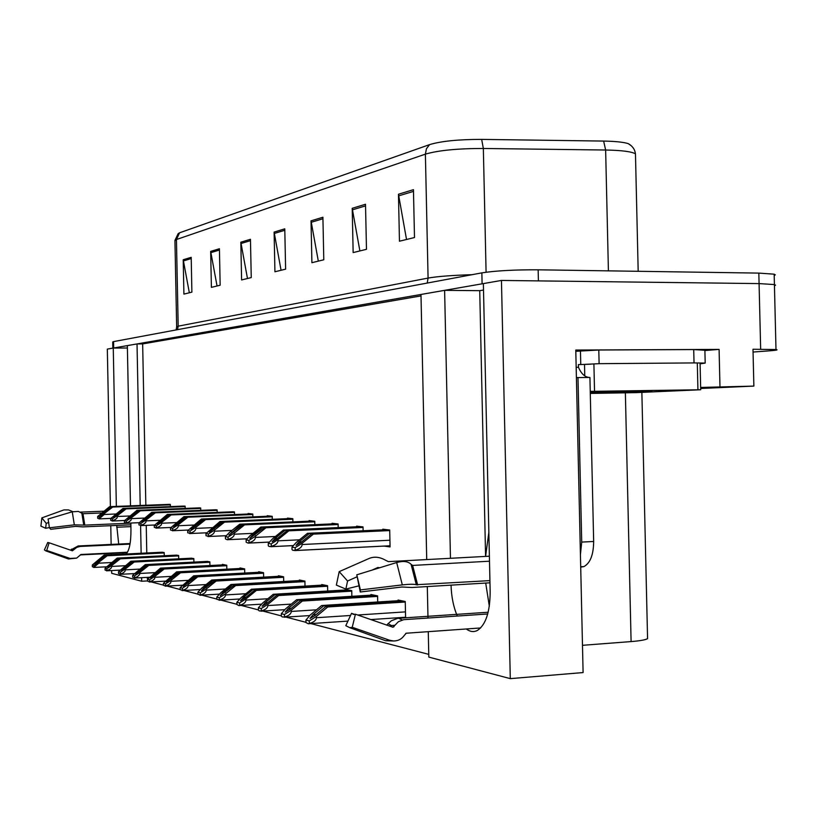 <?xml version="1.0" encoding="UTF-8"?>
<svg xmlns="http://www.w3.org/2000/svg" width="818" height="818" viewBox="0 0 818 818"><rect width="100%" height="100%" fill="white"/><g stroke="black" fill="none" stroke-linecap="round" stroke-linejoin="round"><path stroke-width="1.23" d="M116.718 525.442L118.712 544.062M122.24 552.866L123.59 554.113M125.972 554.001C129.305 550.821 130.972 542.712 130.962 529.686L130.829 523.039M130.491 505.851L127.352 345.605L137.025 343.928L140.205 505.473M110.399 506.618L107.332 349.092L113.262 348.059L116.35 506.393M141.626 577.682L141.688 581.24L111.698 573.316L111.647 570.545M111.33 554.716L111.309 553.397M111.136 544.42L110.767 525.698M140.594 525.606L141.146 553.254M466.321 628.981C470.013 631.772 473.653 632.283 477.262 630.514C485.739 625.003 490.043 612.068 490.166 591.731L483.366 283.59L501.454 280.441L510.299 678.633L583.101 672.56L575.78 350.053L719.094 349.398L704.891 350.523M700.678 388.478L753.869 386.096L700.658 387.446M719.973 386.566L719.094 349.398M753.869 386.096L752.989 349.245L775.985 349.542C778.593 349.869 776.374 350.298 769.319 350.84L753.051 352.047M501.454 280.441L759.084 283.59L774.421 284.572L775.546 285.165L774.452 285.84M451.045 585.146C451.393 596.68 453.469 606.976 457.272 616.036M426.72 559.573L420.984 294.46L444.614 290.339L450.462 558.295M510.299 678.633L428.826 657.11L428.274 631.67M427.988 618.009L427.303 586.567M444.614 290.339L479.726 290.676L483.51 290.053M127.393 348.008L113.262 348.059M421.014 295.911L142.659 343.908L137.025 343.928M647.529 636.956L647.57 638.654C645.422 639.891 639.932 640.872 631.097 641.578L582.477 645.31M147.26 577.375L147.618 581.005M151.095 581.915L163.426 585.126M167.036 586.077L180.164 589.502M183.927 590.484L197.936 594.134M201.841 595.156L216.821 599.062M220.891 600.126L236.934 604.308M241.177 605.422L258.406 609.911M262.834 611.066L281.372 615.903M286.003 617.109L305.983 622.334M310.83 623.592L428.775 654.369M147.332 580.933L141.688 581.24M142.659 343.908L145.839 505.258M146.238 525.371L146.78 552.978M263.641 577.13L263.549 572.723L258.662 571.731L258.672 572.283M305.012 586.107L304.909 581.117L299.398 580.003L299.408 580.586M327.691 591.046L327.578 585.719L321.709 584.533L321.719 585.136M351.863 596.332L351.75 590.627L345.493 589.359L345.503 589.982M377.711 601.987L377.579 595.872L370.881 594.512L370.902 595.167M283.703 581.486L283.601 576.792L278.417 575.739L278.437 576.312M244.715 573.04L244.633 568.888L240.022 567.948L240.032 568.479M226.842 569.185L226.77 565.258L222.404 564.369L222.414 564.89M209.929 565.545L209.858 561.823L205.737 561.485M193.907 562.099L193.835 558.571L189.929 558.265M178.702 558.837L178.641 555.483L174.929 555.207M164.254 555.739L164.193 552.559L160.665 552.293M405.595 617.784L405.247 601.486L398.069 600.034L398.08 600.709M400.585 617.58L402.446 617.999M272.282 519.297L272.22 516.311L267.21 515.718L267.22 516.26M314.838 524.645L314.766 521.27L309.092 520.606L309.102 521.178M338.192 527.6L338.11 523.99L332.067 523.285L332.088 523.888M363.12 530.749L363.039 526.904L356.587 526.148L356.597 526.761M292.905 521.884L292.844 518.714L287.517 518.091L287.527 518.653M252.854 516.864L252.793 514.041L248.058 513.489L248.069 514.011M234.51 514.573L234.449 511.904L229.991 511.884M217.169 512.405L217.118 509.88L212.895 509.88M200.737 510.371L200.696 507.968L196.688 507.978M185.165 508.428L185.124 506.148L181.32 506.168M170.379 506.598L170.338 504.43L166.729 504.461M383.969 546.076L390.063 546.915L389.705 530.013L382.793 529.205L382.804 529.839M479.726 290.676L485.585 556.414L488.857 532.324M489.328 606.189L485.708 583.06M112.833 348.141L112.72 341.975L113.569 341.607L481.863 272.864C495.739 270.727 514.502 269.705 538.152 269.807L538.408 280.891L759.084 283.59L774.421 284.572L775.985 349.542M113.313 348.059L483.366 283.601M174.929 240.4L178.191 233.611L179.561 232.803L429.573 144.622C441.209 141.125 458.571 139.387 481.659 139.387L603.633 141.074C615.238 141.279 623.439 142.127 628.244 143.62L631.332 145.788M538.152 269.807L758.828 273.1L774.165 274.183L775.3 274.828L774.206 275.554M365.513 204.265L366.474 249.316L353.151 252.578L352.21 208.314L365.513 204.265M413.448 189.674L414.491 237.537L399.46 241.218L398.458 194.244L413.448 189.674M250.461 239.285L251.249 277.588L241.596 279.95L240.829 242.22L250.461 239.285M219.418 248.733L220.154 285.216L211.402 287.363L210.666 251.402L219.418 248.733M191.197 257.333L191.893 292.149L183.907 294.112L183.222 259.756L191.197 257.333M322.906 217.24L323.795 259.787L311.903 262.701L311.024 220.85L322.906 217.24M284.776 228.846L285.615 269.153L274.93 271.77L274.112 232.087L284.776 228.846M281.065 270.267L274.112 232.087M318.314 261.126L311.024 220.85M189.336 292.772L183.222 259.756M217.046 285.973L210.666 251.402M247.476 278.509L240.829 242.22M406.526 239.49L398.458 194.244M359.879 250.932L352.21 208.314M389.705 530.248L311.535 533.878L301.126 542.354L295.993 545.453L298.887 542.017L309.265 533.571L307.466 533.326L296.3 542.406L291.975 547.17L295.186 547.671L295.237 550.177C299.664 548.939 301.965 547.058 302.149 544.512L302.128 543.285L313.366 534.123L389.716 530.575M291.975 547.17L292.026 549.655L292.977 550.381L295.237 550.177M386.709 529.665L307.466 533.326M388.683 529.89L309.265 533.571M311.535 533.878L313.366 534.123M295.186 547.671L302.128 543.285M405.227 601.486L325.871 606.506L315.298 615.32L310.063 618.428L312.967 614.747L323.509 605.954L321.638 605.524L310.298 614.962L305.942 620.044L309.286 620.913L309.337 623.459C313.846 622.222 316.198 620.32 316.382 617.723L316.351 616.475L327.762 606.946L405.258 602.028M305.942 620.044L305.993 622.58L308.366 623.786L309.337 623.459M400.615 600.545L321.638 605.524M402.661 600.964L323.509 605.954M325.871 606.506L327.762 606.946M309.286 620.913L316.351 616.475M363.039 527.14L287.169 530.596L277.057 538.765L272.108 541.761L274.96 538.459L285.042 530.309L283.365 530.074L272.517 538.837L268.263 543.428L271.259 543.898L271.31 546.312C275.574 545.125 277.803 543.295 277.977 540.841L277.946 539.655L288.866 530.821L363.049 527.446M268.263 543.428L268.314 545.831L269.204 546.526L271.31 546.312M360.39 526.587L283.365 530.074M362.231 526.802L285.042 530.309M287.169 530.596L288.866 530.821M271.259 543.898L277.946 539.655M338.12 524.246L264.398 527.518L249.807 538.316L252.619 535.136L262.425 527.252L260.85 527.037L250.298 535.504L246.126 539.931L248.928 540.371L248.979 542.702C253.089 541.557 255.236 539.788 255.41 537.416L255.38 536.271L265.993 527.733L338.131 524.522M246.126 539.931L246.177 542.252L248.161 543.111L248.979 542.702M335.769 523.725L260.85 527.037M337.486 523.919L262.425 527.252M264.398 527.518L265.993 527.733M248.928 540.371L255.38 536.271M314.766 521.526L243.099 524.645L228.928 535.095L241.238 524.399L239.766 524.195L229.51 532.385L225.4 536.659L228.028 537.078L228.079 539.328C232.056 538.213 234.122 536.506 234.285 534.215L234.265 533.101L244.592 524.849L314.777 521.782M225.4 536.659L225.451 538.909L227.312 539.727L228.079 539.328M312.691 521.025L239.766 524.195M314.306 521.219L241.238 524.399M243.099 524.645L244.592 524.849M228.028 537.078L234.265 533.101M377.579 595.893L300.564 600.637L290.298 609.134L285.257 612.13L288.13 608.592L298.365 600.126L296.617 599.717L285.615 608.817L281.32 613.705L284.439 614.502L284.49 616.966C288.836 615.78 291.096 613.929 291.28 611.435L291.249 610.218L302.333 601.046L377.589 596.404M281.32 613.705L281.372 616.148L282.292 616.956L284.49 616.966M373.356 595.013L296.617 599.717M375.257 595.402L298.365 600.126M300.564 600.637L302.333 601.046M284.439 614.502L291.249 610.218M351.75 590.668L276.954 595.156L266.985 603.357L262.128 606.261L264.96 602.846L274.899 594.676L273.273 594.297L262.578 603.081L258.365 607.784L261.269 608.531L261.32 610.913C265.513 609.758 267.69 607.979 267.864 605.565L267.844 604.39L278.611 595.535L351.76 591.138M258.365 607.784L258.406 610.146L259.265 610.913L261.32 610.913M347.885 589.839L273.273 594.297M349.664 590.207L274.899 594.676M276.954 595.156L278.611 595.535M261.269 608.531L267.844 604.39M327.578 585.78L254.889 590.034L245.185 597.948L240.502 600.77L243.294 597.477L252.966 589.594L251.433 589.236L241.034 597.723L236.893 602.252L239.613 602.958L239.664 605.248C243.713 604.134 245.819 602.416 245.983 600.075L245.962 598.95L256.433 590.391L327.589 586.22M236.893 602.252L236.944 604.543L238.876 605.576L239.664 605.248M324.03 585.003L251.433 589.236M325.697 585.34L252.966 589.594M254.889 590.034L256.433 590.391M239.613 602.958L245.962 598.95M304.909 581.189L234.204 585.238L220.246 595.627L222.987 592.457L232.404 584.819L230.973 584.481L220.85 592.692L216.78 597.068L219.336 597.723L219.377 599.952C223.294 598.868 225.328 597.201 225.492 594.931L225.471 593.837L235.656 585.576L304.92 581.608M216.78 597.068L216.831 599.287L219.377 599.952M301.648 580.463L230.973 584.481M303.222 580.78L232.404 584.819M234.204 585.238L235.656 585.576M219.336 597.723L225.471 593.837M130.011 544.113L80.276 546.434L76.841 547.334L72.413 550.8L49.131 542.794L46.708 550.453L45.696 550.831L44.428 549.88L47.761 542.477L48.998 542.907M49.131 542.794L47.761 542.477M103.712 511.199L80.461 512.119M130.829 523.172L84.796 525.115L74.326 524.839L49.428 527.804L48.098 519.011L72.26 511.802L78.385 511.424L82.955 513.724L101.391 512.988M46.708 550.453L70.041 558.438L76.677 558.091L80.962 554.492L127.475 552.232M49.428 527.804L50.757 529.318L75.542 526.363L82.822 526.884L130.86 524.839M70.46 550.125L78.16 545.964L130.103 543.53M49.407 527.579L45.634 528.275L46.217 523.367L48.783 522.426M45.634 528.275L40.9 526.097L41.861 517.886L46.217 523.367M72.812 511.649L68.497 509.911L63.937 509.9L41.861 517.886M487.712 613.981L403.673 619.676L398.376 621.721L392.988 627.253L355.421 614.216L352.241 627.294L349.797 627.703L345.799 625.678L351.556 613.306L354.695 614.441M355.421 614.216L353.499 614.41L351.556 613.306M489.389 556.209L388.397 561.629L385.81 560.381C380.084 557.048 374.654 556.352 369.521 558.285L339.194 571.639L347.578 581.015L357.098 576.762M356.781 574.819L360.39 589.921L360.268 591.997L356.781 574.819L396.669 562.528C403.264 560.729 408.07 561.322 411.086 564.318L412.63 565.432L489.491 561.209M489.921 580.616L416.311 584.706C413.877 584.062 409.215 584.124 402.313 584.89L360.39 589.921M352.241 627.294L389.552 640.228L393.53 640.975C398.151 640.985 401.791 639.062 404.45 635.208L406.27 633.224L480.626 627.958M360.268 591.997L401.863 587.007L411.996 587.488L489.972 582.805M386.638 625.105L391.372 620.739L397.752 618.336L488.162 612.242M371.883 570.166L377.896 567.477L379.583 567.794M359.041 585.821L345.861 589.072L347.578 581.015M345.861 589.072L336.362 585.115L339.194 571.639M580.422 554.573L581.71 542.089L577.978 377.579L576.404 377.507M589.195 377.456C584.829 377.088 581.25 373.703 578.459 367.292L578.398 364.583L580.76 364.562L580.453 351.034L575.811 351.311M580.708 567.14L583.95 566.577C590.279 563.091 593.52 554.727 593.663 541.475L589.921 377.446L577.978 377.579M704.891 350.257L693.715 349.572L598.796 350.012L580.453 351.034M693.715 349.572L694.032 362.926L705.188 363.069L700.096 363.846M578.459 367.292L576.169 367.313M598.796 350.012L599.113 363.673L580.76 364.562M694.032 362.926L599.113 363.673M590.259 392.139L650.688 391.076C659.349 391.331 618.653 392.64 591.005 393.039L590.279 393.049M590.238 391.372L700.709 389.757L635.576 392.64L590.289 393.427M584.635 364.429L590.361 364.194M292.844 518.97L223.109 521.956L209.357 532.068L221.371 521.72L219.981 521.536L205.962 533.592L208.437 533.98L208.478 536.168C212.322 535.084 214.326 533.438 214.49 531.209L214.469 530.136L224.51 522.14L292.854 519.215M205.962 533.592L206.013 535.77L208.478 536.168M291.004 518.5L219.981 521.536M292.527 518.673L221.371 521.72M223.109 521.956L224.51 522.14M208.437 533.98L214.469 530.136M272.23 516.567L204.326 519.42L190.962 529.236L202.69 519.205L201.381 519.021L187.7 530.708L190.021 531.076L190.062 533.193C193.784 532.15 195.727 530.545 195.88 528.387L195.86 527.344L205.645 519.604L272.23 516.792M187.7 530.708L187.741 532.825L190.062 533.193M270.605 516.117L201.381 519.021M272.036 516.291L202.69 519.205M204.326 519.42L205.645 519.604M190.021 531.076L195.86 527.344M252.803 514.297L186.647 517.037L173.641 526.557L185.103 516.833L183.866 516.659L170.492 527.999L172.68 528.336L172.721 530.401C176.34 529.379 178.222 527.825 178.365 525.729L178.344 524.716L187.884 517.201L252.803 514.512M170.492 527.999L170.533 530.044L172.721 530.401M251.371 513.878L183.866 516.659M252.721 514.031L185.103 516.833M186.647 517.037L187.884 517.201M172.68 528.336L178.344 524.716M283.601 576.884L214.786 580.729L201.463 590.78L203.927 587.733L213.099 580.34L211.75 580.023L201.893 587.968L197.895 592.201L200.298 592.825L200.338 594.972C204.122 593.929 206.095 592.304 206.259 590.115L206.238 589.052L216.156 581.046L283.611 577.273M197.895 592.201L197.936 594.349L200.338 594.972M280.615 576.189L211.75 580.023M282.087 576.485L213.099 580.34M214.786 580.729L216.156 581.046M200.298 592.825L206.238 589.052M263.549 572.825L196.524 576.496L183.334 586.25L194.929 576.128L193.661 575.831L180.134 587.621L182.394 588.203L182.434 590.299C186.105 589.277 188.017 587.702 188.16 585.576L188.14 584.553L197.803 576.792L263.56 573.183M180.134 587.621L180.175 589.706L182.434 590.299M260.799 572.16L193.661 575.831M262.189 572.447L194.929 576.128M196.524 576.496L197.803 576.792M182.394 588.203L188.14 584.553M244.633 568.991L179.316 572.498L166.473 581.966L177.803 572.15L176.606 571.874L163.385 583.306L165.522 583.858L165.553 585.892L168.672 584.676L170.655 582.876L171.095 580.299L180.522 572.784L244.643 569.338M163.385 583.306L163.426 585.33L165.553 585.892M242.097 568.367L176.606 571.874M243.406 568.633L177.803 572.15M179.316 572.498L180.522 572.784M165.522 583.858L171.095 580.299M234.459 512.16L169.96 514.788L157.301 524.031L168.498 514.594L167.342 514.43L154.275 525.432L156.33 525.759L156.371 527.763L159.438 526.557L161.391 524.767L161.831 522.232L171.136 514.941L234.459 512.365M154.275 525.432L154.305 527.426L156.371 527.763M233.202 511.761L167.342 514.43M234.449 511.904L168.498 514.594M169.96 514.788L171.136 514.941M156.33 525.759L161.831 522.232M217.118 510.135L154.203 512.661L141.862 521.649L152.823 512.477L151.719 512.324L138.937 523.019L140.89 523.326L140.931 525.268L143.907 524.093L145.808 522.365L146.228 519.89L155.308 512.814L217.118 510.33M138.937 523.019L138.978 524.952L140.931 525.268M216.024 509.757L151.719 512.324M217.118 509.9L152.823 512.477M154.203 512.661L155.308 512.814M140.89 523.326L146.228 519.89M200.696 508.223L139.285 510.647L127.363 519.389L137.976 510.473L136.933 510.33L124.428 520.729L126.279 521.015L126.32 522.906L129.213 521.761L131.054 520.084L131.473 517.682L140.338 510.79L200.707 508.407M124.428 520.729L124.469 522.61L126.32 522.906M199.756 507.855L136.933 510.33M200.696 507.998L137.976 510.473M139.285 510.647L140.338 510.79M126.279 521.015L131.473 517.682M185.124 506.403L125.144 508.745L113.518 517.252L123.907 508.581L122.925 508.448L110.686 518.561L112.434 518.837L112.475 520.677L115.287 519.563L117.086 517.917L117.485 515.585L126.146 508.878L185.134 506.577M110.686 518.561L110.716 520.391L112.475 520.677M184.316 506.056L122.925 508.448M185.124 506.189L123.907 508.581M125.144 508.745L126.146 508.878M112.434 518.837L117.485 515.585M170.338 504.675L111.729 506.935L100.287 515.228L110.553 506.771L109.612 506.649L97.639 516.495L99.295 516.761L99.336 518.551L104.234 514.471L104.213 513.592L112.68 507.058L170.349 504.839M97.639 516.495L97.669 518.285L99.336 518.551M169.643 504.348L109.612 506.649M170.338 504.481L110.553 506.771M111.729 506.935L112.68 507.058M99.295 516.761L104.213 513.592M226.77 565.371L163.058 568.725L150.563 577.927L161.637 568.398L160.512 568.132L147.588 579.236L149.592 579.757L149.633 581.731L152.649 580.545L154.582 578.796L155.011 576.301L164.203 568.991L226.77 565.698M147.588 579.236L147.618 581.199L149.633 581.731M224.429 564.778L160.512 568.132M225.666 565.034L161.637 568.398M163.058 568.725L164.203 568.991M149.592 579.757L155.011 576.301M209.858 561.956L147.7 565.166L135.512 574.103L146.35 564.849L145.277 564.604L132.639 575.381L134.541 575.872L134.581 577.794L137.516 576.649L139.592 574.573L139.806 572.508L148.774 565.412L209.868 562.252M132.639 575.381L132.68 577.293L134.581 577.794M207.7 561.383L145.277 564.604M208.876 561.629L146.35 564.849M147.7 565.166L148.774 565.412M134.541 575.872L139.806 572.508M193.846 558.704L133.14 561.782L121.412 570.483L131.872 561.485L130.849 561.25L118.487 571.741L120.287 572.201L120.328 574.072L123.181 572.948L125.001 571.291L125.41 568.929L134.172 562.027L193.846 558.991M118.487 571.741L118.518 573.602L120.328 574.072M191.841 558.173L130.849 561.25M192.956 558.397L131.872 561.485M133.14 561.782L134.172 562.027M120.287 572.201L125.41 568.929M178.641 555.626L119.346 558.582L107.751 567.058L118.129 558.305L117.168 558.08L105.062 568.275L106.769 568.715L106.81 570.535L109.581 569.451L111.36 567.835L111.749 565.524L120.318 558.806L178.641 555.892M105.062 568.275L105.093 570.095L106.81 570.535M176.79 555.115L117.168 558.08M177.854 555.33L118.129 558.305M119.346 558.582L120.318 558.806M106.769 568.715L111.749 565.524M164.193 552.702L106.238 555.545L94.929 563.796L105.093 555.279L104.172 555.064L92.311 564.993L93.937 565.412L93.978 567.181L98.804 563.173L98.794 562.303L107.168 555.759L164.203 552.958M92.311 564.993L92.352 566.762L93.978 567.181M162.485 552.211L104.172 555.064M163.488 552.416L105.093 555.279M106.238 555.545L107.168 555.759M93.937 565.412L98.794 562.303M130.9 526.628L116.759 527.242M760.658 349.214L758.828 273.1M631.097 641.578L625.371 392.896M429.573 144.622L426.434 148.753L425.391 154.142L176.443 239.521L179.561 232.803M481.659 139.387L483.346 148.477C457.62 148.477 438.295 150.369 425.391 154.142L428.08 278.079C437.313 276.443 451.976 275.308 472.047 274.695M176.126 329.93L176.657 326.873L178.181 326.167L176.443 239.521L174.94 240.809L176.657 326.658M603.633 141.074L605.637 150.021L483.346 148.477L486.086 272.21M635.525 156.463L635.463 153.835C631.629 151.596 621.69 150.318 605.637 150.021L608.408 270.85M113.569 341.607L113.692 347.987M481.863 272.864L482.099 283.805M177.526 329.664L178.181 326.167L428.08 278.079L427.211 283.059M284.807 230.277L274.245 233.467M250.492 240.656L240.962 243.529M219.439 250.042L210.799 252.65M191.218 258.57L183.344 260.952M322.936 218.754L311.177 222.312M365.544 205.87L352.374 209.858M413.489 191.381L398.622 195.87M389.92 540.228L302.149 544.512M390.043 545.8L294.644 550.575M301.709 541.884L298.887 542.017M405.462 611.874L357.711 615.013M350.544 615.484L316.382 617.723M316.249 614.533L312.967 614.747M299.48 539.819L277.977 540.841M293.396 545.606L270.748 546.71M277.588 538.336L274.96 538.459M275.431 536.485L255.41 537.416M269.5 542.089L248.437 543.101M255.073 535.013L252.619 535.136M252.977 533.356L234.285 534.215M247.2 538.796L227.568 539.716M234.009 531.915L231.698 532.017M316.474 609.819L291.28 611.435M291.177 608.398L288.13 608.592M291.31 604.103L267.864 605.565M267.813 602.672L264.96 602.846M267.854 598.745L245.983 600.075M245.962 597.324L243.294 597.477M245.932 593.725L225.492 594.931M225.492 592.304L222.987 592.457M73.957 549.696L72.73 550.064L71.473 549.113M82.955 513.724L84.796 525.115M80.962 554.492L80.317 554.88M78.876 546.618L78.16 545.964M70.041 558.438L67.751 558.725M72.26 511.802L74.326 524.839M81.81 513.019L83.733 524.931M82.403 513.561L84.264 525.084M393.959 626.731L392.466 627.14M394.91 625.279L391.454 625.565L387.977 623.643M412.63 565.432L417.64 584.931M406.27 633.224L405.708 633.429M402.221 619.962L398.57 618.265M377.527 568.428L377.896 567.477M389.552 640.228L385.759 640.77L381.72 639.298M396.669 562.528L402.313 584.89M411.086 564.318L416.311 584.706M411.832 565.177L416.883 584.901M576.393 351.198L575.811 351.249M593.663 541.475L581.71 542.089M697.928 389.767L697.304 363.304M594.533 391.29L593.909 364.133M584.768 375.902L584.512 364.439M231.964 530.422L214.49 531.209M208.038 536.526L226.33 535.688L207.987 536.547M214.244 529.001L212.087 529.093M212.261 527.661L195.88 528.387M189.633 533.551L206.76 532.784L189.592 533.571M195.676 526.26L193.641 526.352M193.743 525.064L178.365 525.729M172.312 530.749L188.355 530.044L172.281 530.759M178.201 523.684L176.279 523.765M225.4 589.001L206.259 590.115M199.981 595.269L219.531 594.113L199.97 595.269M206.279 587.59L203.927 587.733M206.126 584.563L188.16 585.576M182.087 590.586L200.42 589.522L182.077 590.586M188.212 583.162L185.993 583.285M187.997 580.361L171.115 581.301M182.455 585.207L165.216 586.179L182.455 585.207M171.187 578.98L169.101 579.103M176.31 522.6L161.852 523.223M171.034 527.457L155.952 528.121M161.708 521.25L159.899 521.322M159.868 520.279L146.248 520.851M154.704 525.013L140.522 525.616L154.704 525.003M146.136 518.949L144.428 519.021M144.336 518.08L131.483 518.612M125.952 523.244L139.285 522.682L125.931 523.254M131.401 516.771L129.776 516.843M129.643 515.994L117.495 516.485M124.684 520.493L112.097 521.015L124.684 520.483M117.434 514.706L115.9 514.778M115.716 514.011L104.234 514.471M110.849 518.397L98.978 518.888L110.849 518.397M104.183 512.753L102.731 512.814M170.921 576.404L155.031 577.273M165.522 581.117L149.305 582.017L165.522 581.117M155.113 575.044L153.14 575.146M154.817 572.651L139.827 573.459M149.541 577.252L134.254 578.081L149.541 577.252M139.919 571.312L138.058 571.404M139.581 569.103L125.42 569.849M134.438 573.582L120.011 574.348L134.428 573.582M125.543 567.774L123.763 567.866M125.164 565.729L111.769 566.424M120.134 570.105L106.514 570.821L120.134 570.105M111.892 564.42L110.215 564.512M111.493 562.528L98.804 563.173M106.575 566.792L93.681 567.457M98.947 561.24L97.342 561.322M647.57 638.654L641.864 392.364M628.244 143.62C632.519 146.064 634.921 149.469 635.463 153.835L638.183 271.3M774.165 274.183L774.421 284.572M390.043 545.77L294.756 550.545M405.585 617.242L370.789 619.574M347.926 621.107L308.989 623.715M293.417 545.575L270.84 546.68M269.521 542.068L248.508 543.07M247.21 538.776L227.629 539.696M309.787 615.565L284.132 617.232M284.858 609.676L260.962 611.189M261.617 604.154L239.306 605.535M239.889 598.98L219.019 600.238M127.23 552.62L80.297 554.911M45.696 550.831L68.456 558.97L76.677 558.091M349.797 627.703L385.759 640.77L393.53 640.975M705.188 363.069L704.881 349.828M580.698 566.762L583.95 566.577M700.709 389.757L700.085 363.345M171.044 527.457L155.982 528.111M106.565 566.802L93.681 567.467"/></g></svg>
